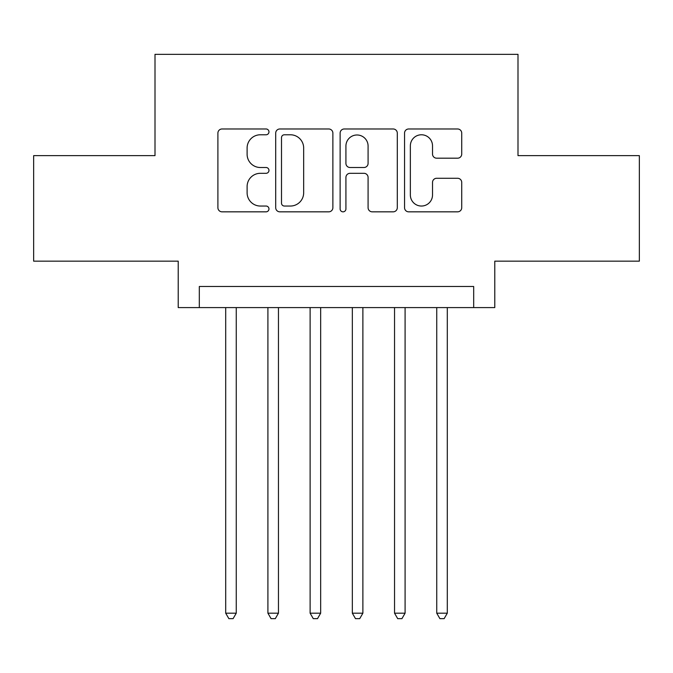 <?xml version="1.0" encoding="UTF-8"?>
<svg xmlns="http://www.w3.org/2000/svg" width="673" height="673" viewBox="0 0 673 673"><rect width="100%" height="100%" fill="white"/><g stroke="black" fill="none" stroke-linecap="round" stroke-linejoin="round"><path stroke-width="1.01" d="M268.964 131.874A2.902 2.902 0 0 0 266.071 128.98L222.048 128.98A4.139 4.139 0 0 0 217.901 133.119L217.901 207.696A4.139 4.139 0 0 0 222.048 211.835L266.071 211.835A2.902 2.902 0 0 0 268.964 208.941A2.902 2.902 0 0 0 266.071 206.039L260.367 206.039A13.258 13.258 0 0 1 247.109 192.781L247.109 186.564A13.258 13.258 0 0 1 260.367 173.306L266.071 173.306A2.902 2.902 0 0 0 268.964 170.404A2.902 2.902 0 0 0 266.071 167.51L260.367 167.51A13.258 13.258 0 0 1 247.109 154.252L247.109 148.035A13.258 13.258 0 0 1 260.367 134.777L266.071 134.777A2.902 2.902 0 0 0 268.964 131.874M457.581 158.189A4.139 4.139 0 0 0 461.728 154.041L461.728 133.119A4.139 4.139 0 0 0 457.581 128.98L408.696 128.98A4.139 4.139 0 0 0 404.549 133.119L404.549 207.696A4.139 4.139 0 0 0 408.696 211.835L457.581 211.835A4.139 4.139 0 0 0 461.728 207.696L461.728 182.425A4.139 4.139 0 0 0 457.581 178.278L436.659 178.278A4.139 4.139 0 0 0 432.52 182.425L432.52 194.951A11.079 11.079 0 0 1 421.433 206.039A11.079 11.079 0 0 1 410.353 194.951L410.353 145.856A11.079 11.079 0 0 1 421.433 134.777A11.079 11.079 0 0 1 432.52 145.856L432.52 154.041A4.139 4.139 0 0 0 436.659 158.189L457.581 158.189M473.683 307.586L494.781 307.586L494.781 261.158L639.35 261.158L639.35 155.631L518 155.631L518 54.336L155 54.336L155 155.631L33.65 155.631L33.65 261.158L178.219 261.158L178.219 307.586L473.683 307.586L473.683 286.479L199.317 286.479L199.317 307.586M332.874 133.119A4.139 4.139 0 0 0 328.735 128.98L279.842 128.98A4.139 4.139 0 0 0 275.703 133.119L275.703 207.696A4.139 4.139 0 0 0 279.842 211.835L328.735 211.835A4.139 4.139 0 0 0 332.874 207.696L332.874 133.119M344.265 128.98L393.158 128.98A4.139 4.139 0 0 1 397.297 133.119L397.297 207.696A4.139 4.139 0 0 1 393.158 211.835L372.236 211.835A4.139 4.139 0 0 1 368.089 207.696L368.089 177.453A4.139 4.139 0 0 0 363.95 173.306L350.069 173.306A4.139 4.139 0 0 0 345.922 177.453L345.922 208.941A2.902 2.902 0 0 1 343.028 211.835A2.902 2.902 0 0 1 340.126 208.941L340.126 133.119A4.139 4.139 0 0 1 344.265 128.98M284.401 134.777A2.902 2.902 0 0 0 281.499 137.679L281.499 203.137A2.902 2.902 0 0 0 284.401 206.039L290.408 206.039A13.258 13.258 0 0 0 303.666 192.781L303.666 148.035A13.258 13.258 0 0 0 290.408 134.777L284.401 134.777M368.089 146.066A11.079 11.079 0 0 0 357.01 134.987A11.079 11.079 0 0 0 345.922 146.066L345.922 163.362A4.139 4.139 0 0 0 350.069 167.51L363.95 167.51A4.139 4.139 0 0 0 368.089 163.362L368.089 146.066M225.699 307.586L225.699 613.179L236.257 613.179L236.257 307.586M236.257 613.179L233.085 618.664L228.87 618.664L225.699 613.179M267.913 307.586L267.913 613.179L278.462 613.179L278.462 307.586M278.462 613.179L275.299 618.664L271.076 618.664L267.913 613.179M310.118 307.586L310.118 613.179L320.668 613.179L320.668 307.586M320.668 613.179L317.505 618.664L313.281 618.664L310.118 613.179M352.332 307.586L352.332 613.179L362.882 613.179L362.882 307.586M362.882 613.179L359.719 618.664L355.495 618.664L352.332 613.179M394.538 307.586L394.538 613.179L405.087 613.179L405.087 307.586M405.087 613.179L401.924 618.664L397.701 618.664L394.538 613.179M436.743 307.586L436.743 613.179L447.301 613.179L447.301 307.586M447.301 613.179L444.13 618.664L439.915 618.664L436.743 613.179"/></g></svg>

